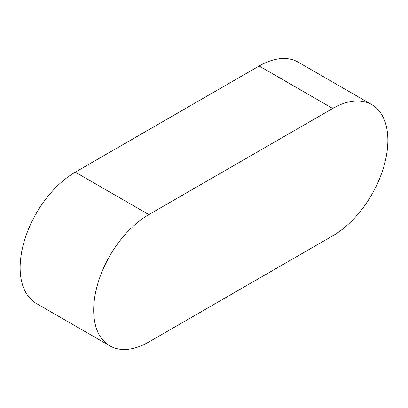 <?xml version="1.0" encoding="UTF-8"?>
<svg xmlns="http://www.w3.org/2000/svg" width="408" height="408" viewBox="0 0 408 408"><rect width="100%" height="100%" fill="white"/><g stroke="black" fill="none" stroke-linecap="round" stroke-linejoin="round"><path stroke-width="0.61" d="M371.708 104.596L298.161 62.133A78.01 45.038 120 0 0 259.162 65.999L75.296 172.151A78.01 45.038 120 0 0 24.332 240.893A78.01 45.038 120 0 0 36.292 303.404L109.839 345.867A78.01 45.038 120 0 0 148.838 342.001L332.704 235.85A78.01 45.038 120 0 0 383.668 167.107A78.01 45.038 120 0 0 371.708 104.596A78.01 45.038 120 0 0 332.704 108.462L148.838 214.613A78.01 45.038 120 0 0 97.879 283.356A78.01 45.038 120 0 0 109.839 345.867M332.704 108.462L259.162 65.999M148.838 214.613L75.296 172.151"/></g></svg>
